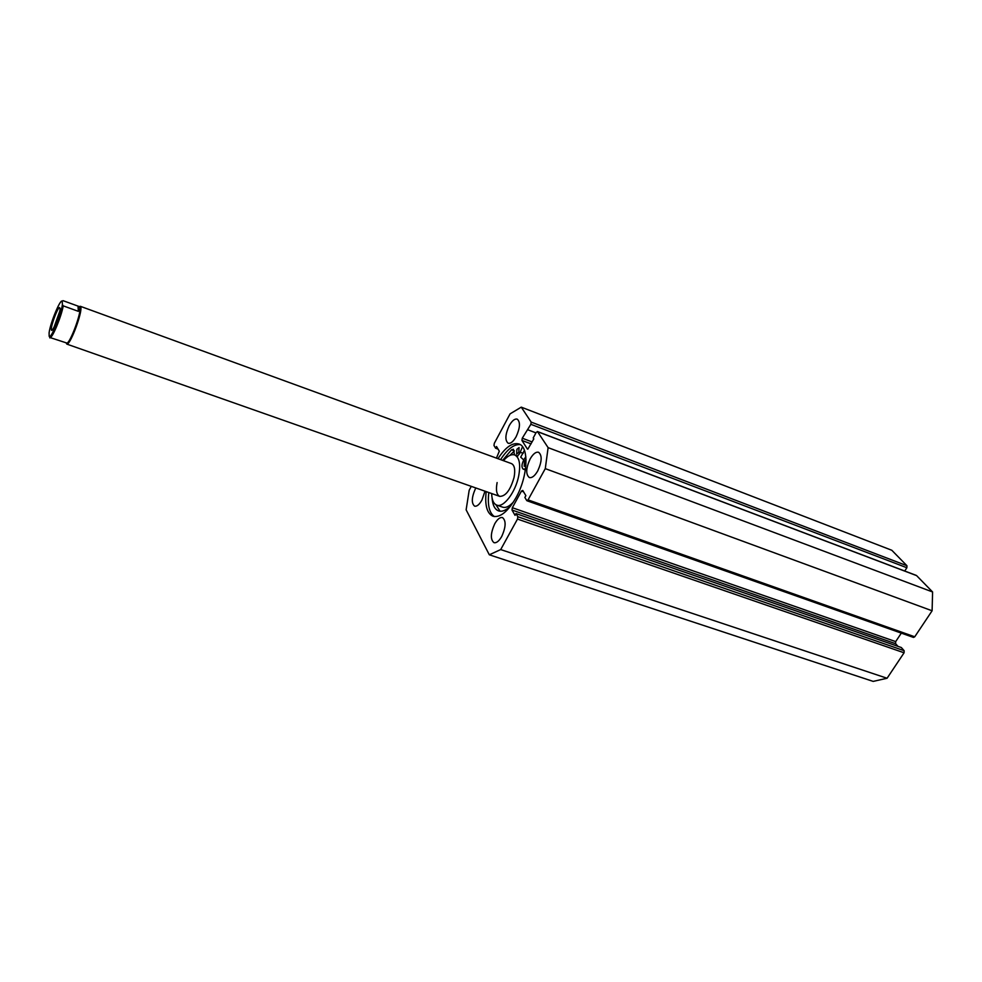 <?xml version="1.0" encoding="UTF-8"?>
<svg xmlns="http://www.w3.org/2000/svg" width="982" height="982" viewBox="0 0 982 982"><rect width="100%" height="100%" fill="white"/><g stroke="black" fill="none" stroke-linecap="round" stroke-linejoin="round"><path stroke-width="1.47" d="M516.9 449.29L519.061 447.559L518.791 452.334L516.642 454.065L516.9 449.29M525.898 465.345L524.216 466.303L524.449 461.43L526.045 459.711M522.51 446.761L519.601 453.635L517.011 456.63M524.425 450.357L520.706 457.17L523.713 459.932M514.494 454.887L513.39 449.253L511.512 449.805L514.433 450.885L509.891 455.366M511.512 449.805L502.637 460.374M495.947 504.748L500.096 511.229M492.092 498.021C492.608 505.104 494.768 509.388 498.549 510.898C502.097 512.015 506.172 510.333 510.787 505.84M525.517 468.966L523.185 469.126C521.258 467.125 521.663 463.7 524.388 458.876L525.849 456.839M497.113 482.567C495.714 490.153 496.585 494.744 499.74 496.376C505.705 496.34 510.493 489.981 514.089 477.289C515.44 469.752 514.568 465.186 511.475 463.602L80.328 306.298L80.905 307.685C81.776 313.798 71.33 342.067 67.525 343.896L66.285 343.283M491.675 493.541C491.835 499.936 493.529 503.791 496.745 505.104L502.674 507.166C505.84 508.136 509.437 506.393 513.5 501.925M496.745 505.104C503.496 508.124 515.562 492.252 518.705 475.853C520.755 464.339 519.417 457.379 514.715 454.961C511.389 453.93 507.633 455.844 503.447 460.681M488.803 492.534C487.403 504.981 489.257 512.997 494.388 516.581M486.176 491.601C484.678 505.227 486.962 513.439 493.013 516.25C500.169 517.882 507.804 511.732 515.931 497.8C527.96 476.626 529.372 446.81 518.901 443.974C512.444 442.305 505.46 447.203 497.972 458.68M516.127 436.72C520.153 427.845 520.509 421.978 517.207 419.13C514.691 418.553 512.015 420.738 509.192 425.709C505.19 434.535 504.846 440.39 508.16 443.25C510.64 443.815 513.291 441.642 516.127 436.72M537.719 470.943C541.978 461.589 542.273 455.378 538.602 452.285C535.902 451.659 533.079 453.88 530.145 458.938C525.91 468.242 525.628 474.441 529.323 477.534C531.986 478.16 534.785 475.963 537.719 470.943M475.804 487.956L475.595 488.324C471.593 497.297 471.262 503.226 474.601 506.147C476.896 506.651 479.339 504.625 481.941 500.071L484.998 491.184M501.679 536.553C505.951 527.052 506.221 520.73 502.514 517.588C500.034 517.048 497.444 519.11 494.756 523.762C490.521 533.214 490.263 539.523 493.983 542.665C496.426 543.206 498.991 541.168 501.679 536.553M471.274 486.36L469.175 490.3L466.131 509.83L489.318 554.793L500.697 549.576L517.489 519.073L517.821 516.728L904.14 650.685L904.078 652.784L517.489 519.073M901.316 633.12L895.682 641.614L895.609 643.689L512.003 510.026L515.034 515.354L516.016 513.574L517.821 516.728M512.003 510.026L512.334 507.719L895.682 641.614M523.615 491.859L521.442 491.086L512.334 507.719M521.442 491.086L522.743 490.423L525.873 495.652L524.879 497.444L526.733 500.55L528.058 499.887L545.28 468.635L548.116 447.645L537.535 431.675L536.209 432.424L533.201 437.96L533.803 438.88L527.825 449.179M531.078 443.876L521.945 440.452L527.371 449.007M521.945 440.452L522.264 438.218L532.134 441.925M530.857 424.31L531.176 422.088L906.938 565.73L906.877 567.743L530.857 424.31L522.264 438.218M531.176 422.088L521.27 407.149L510.1 413.839L494.302 443.336L493.983 445.497L495.603 448.222L496.524 446.515L499.31 451.192L496.438 458.115M489.318 554.793L873.17 681.398L887.077 678.255L904.078 652.784M906.938 565.73L891.828 550.276L521.27 407.149M906.877 567.743L904.717 571.021M916.01 575.391L537.535 431.675M528.058 499.887L914.745 636.79L932.102 610.779L932.593 591.974L916.599 575.612M914.745 636.79L913.456 637.416L526.953 500.746M895.609 643.689L897.99 646.365M516.016 513.574L901.341 647.531L904.14 650.685M932.593 591.974L548.116 447.645M887.077 678.255L500.697 549.576M545.28 468.635L932.102 610.779M498.095 449.142L495.603 448.222M535.963 432.878L527.886 429.809M520.178 444.601C513.942 444.11 507.412 449.118 500.587 459.625M51.322 329.301L51.371 329.817C51.985 334.064 60.54 312.939 60.098 308.25L59.35 307.55C57.14 308.864 51.015 325.472 51.322 329.301M49.174 336.298L49.1 332.788C50.315 322.832 60.54 298.246 62.234 301.265L62.995 300.652L79.53 306.654L80.082 308.004C80.929 313.921 70.802 341.343 67.107 343.135L49.996 337.538C52.132 338.778 61.424 316.572 63.229 305.856L62.382 304.641C61.265 314.571 50.659 339.932 49.174 336.298L49.996 337.538M79.419 306.617L80.328 306.298M78.486 306.274L80.082 308.004L78.364 311.343L63.229 305.856M62.234 301.265L62.382 304.641M78.008 306.126L78.364 311.343M54.145 326.945L59.669 311.515M520.264 452.248L523.21 453.34M524.351 469.04L525.444 469.445M523.185 469.126L525.382 469.924M517.772 456.09L514.715 454.961M916.329 575.427L537.35 431.515M52.819 329.216L51.371 329.817M79.972 307.256L80.782 306.924M499.74 496.376L66.788 344.093M67.107 343.135L67.525 343.896M62.455 305.009C60.896 317.751 48.364 341.429 49.91 337.501M60.086 308.925L59.35 307.55"/></g></svg>
